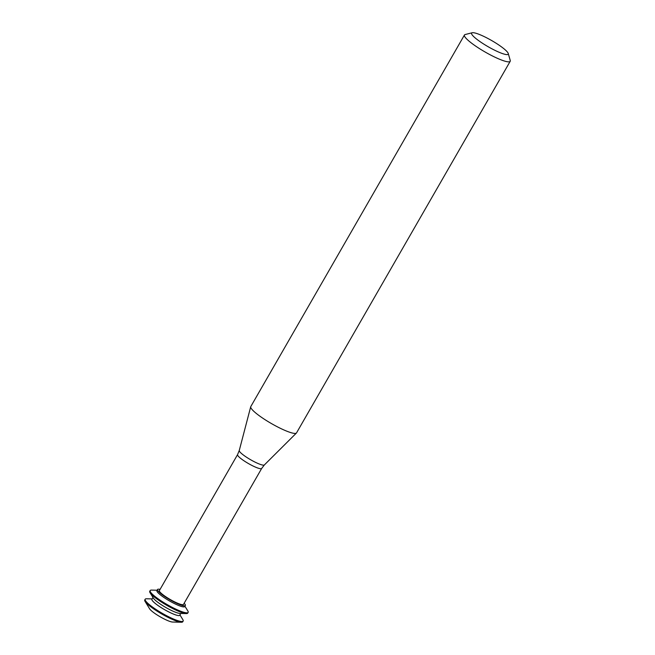 <?xml version="1.0" encoding="UTF-8"?>
<svg xmlns="http://www.w3.org/2000/svg" width="655" height="655" viewBox="0 0 655 655"><rect width="100%" height="100%" fill="white"/><g stroke="black" fill="none" stroke-linecap="round" stroke-linejoin="round"><path stroke-width="0.98" d="M152.124 598.907L146.573 598.776A21.902 3.693 29.9 0 0 145.173 599.235L144.763 599.955A21.902 3.693 29.9 0 0 145.066 601.396L149.651 608.863A13.837 2.333 29.9 0 0 160.295 616.871A13.837 2.333 29.9 0 0 172.576 622.037L181.337 622.25A21.902 3.693 29.9 0 0 182.729 621.792L183.146 621.071A21.902 3.693 29.9 0 0 182.843 619.63L179.928 614.898M145.066 601.396A21.902 3.693 29.9 0 0 161.908 614.071A21.902 3.693 29.9 0 0 181.337 622.25M145.173 599.235A21.902 3.693 29.9 0 0 162.325 613.35A21.902 3.693 29.9 0 0 183.146 621.071M152.967 597.45L151.919 599.268A16.039 2.702 29.9 0 0 164.479 609.6A16.039 2.702 29.9 0 0 179.724 615.258L180.772 613.44M157.118 590.229L151.559 590.098A21.902 3.693 29.9 0 0 150.167 590.556L149.749 591.277A21.902 3.693 29.9 0 0 150.052 592.718L153.393 598.146A16.039 2.702 29.9 0 0 165.723 607.431A16.039 2.702 29.9 0 0 179.953 613.424L186.323 613.571A21.902 3.693 29.9 0 0 187.723 613.113L188.141 612.392A21.902 3.693 29.9 0 0 187.829 610.951L184.923 606.219M150.052 592.718A21.902 3.693 29.9 0 0 166.894 605.4A21.902 3.693 29.9 0 0 186.323 613.571M150.167 590.556A21.902 3.693 29.9 0 0 167.312 604.671A21.902 3.693 29.9 0 0 188.141 612.392M160.066 589.402A16.039 2.702 29.9 0 0 157.536 589.5L156.913 590.589A16.039 2.702 29.9 0 0 169.465 600.922A16.039 2.702 29.9 0 0 184.718 606.579L185.34 605.49A16.039 2.702 29.9 0 0 184.161 603.255M157.536 589.5A16.039 2.702 29.9 0 0 170.087 599.841A16.039 2.702 29.9 0 0 185.34 605.49M159.394 590.573A13.894 2.342 29.9 0 0 170.267 599.53A13.894 2.342 29.9 0 0 183.482 604.426L261.673 468.456A13.894 2.342 29.9 0 1 248.458 463.56A13.894 2.342 29.9 0 1 237.577 454.603L159.394 590.573M472.19 32.75L465.165 34.535A26.388 4.446 29.9 0 0 464.452 35.002L250.791 406.567A26.388 4.446 29.9 0 0 250.709 406.755A26.388 4.446 29.9 0 0 271.448 423.572A26.388 4.446 29.9 0 0 296.412 433.037A26.388 4.446 29.9 0 0 296.543 432.873L510.196 61.308A26.388 4.446 29.9 0 0 510.237 60.456L508.247 53.489A21.107 3.553 29.9 0 0 486.518 37.744A21.107 3.553 29.9 0 0 472.19 32.75A21.107 3.553 29.9 0 0 488.147 46.726A21.107 3.553 29.9 0 0 508.247 53.489M464.452 35.002A26.388 4.446 29.9 0 0 485.109 52.007A26.388 4.446 29.9 0 0 510.196 61.308M237.577 454.603L239.255 450.517A14.5 2.44 29.9 0 0 250.644 459.753A14.5 2.44 29.9 0 0 264.358 464.952L261.673 468.456M264.358 464.952L296.412 433.037M239.255 450.517L250.709 406.755"/></g></svg>

